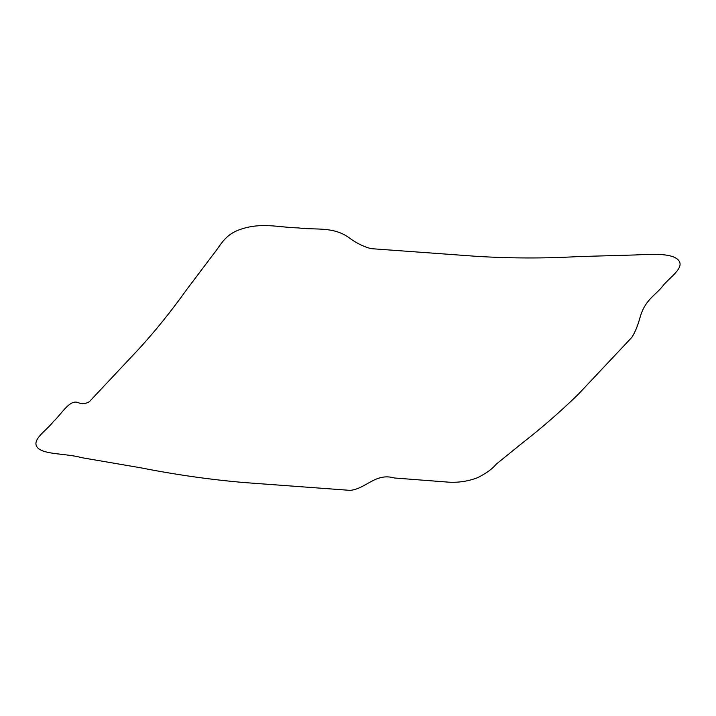 <?xml version="1.0" encoding="UTF-8"?>
<svg xmlns="http://www.w3.org/2000/svg" width="716" height="716" viewBox="0 0 716 716"><rect width="100%" height="100%" fill="white"/><g stroke="black" fill="none" stroke-linecap="round" stroke-linejoin="round"><path stroke-width="0.54" stroke-dasharray="3.58 2.69" d=""/><path stroke-width="1.07" d="M350.222 490.37L245.087 482.62C210.576 479.684 175.796 474.744 140.766 467.808L81.705 457.676C66.158 453.255 44.123 454.875 37.554 447.679C30.725 439.821 47.113 430.209 53.432 421.5C61.737 414.009 69.917 398.526 78.679 402.831C82.197 404.191 85.741 403.824 89.312 401.73L139.173 348.638C155.444 330.837 171.339 311.075 186.876 289.345L213.44 254.153C221.871 243.726 225.003 233.613 243.762 228.323C263.533 222.569 280.672 227.599 298.277 227.903C315.559 230.292 333.88 225.952 350.205 238.571C356.81 243.333 363.737 246.689 371.004 248.649L476.122 256.301C510.49 258.413 544.455 258.512 578.018 256.596L635.101 254.968C649.788 254.252 671.832 252.659 678.455 260.159C685.257 267.874 668.923 277.772 662.568 286.302C654.648 296.057 644.534 300.04 639.648 318.862C637.58 326.156 635.003 332.305 631.915 337.29L577.982 394.606C559.688 412.3 541.162 428.41 522.403 442.953L496.215 464.174C492.626 468.703 486.45 473.195 477.697 477.653C468.273 481.242 458.616 482.745 448.717 482.163L394.444 477.993C375.408 472.533 366.261 488.724 350.222 490.37"/></g></svg>
